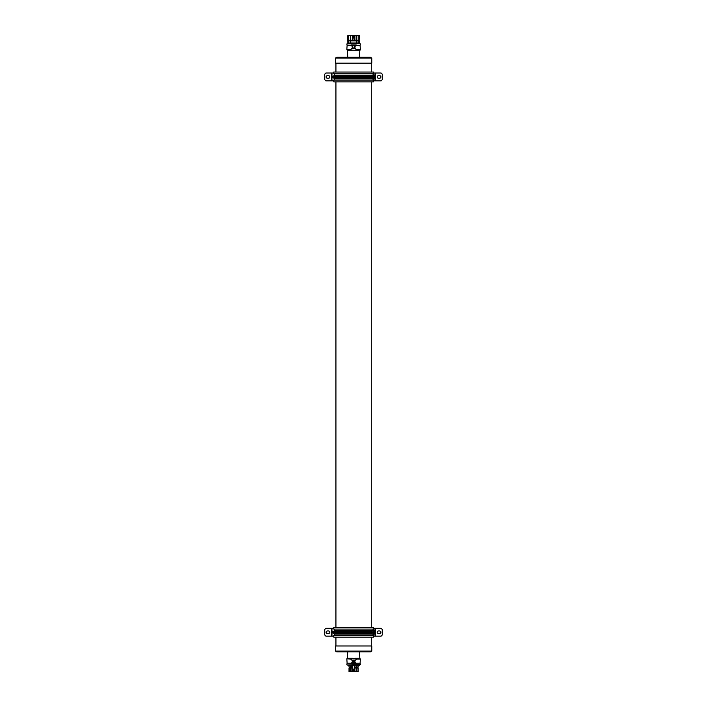 <?xml version="1.0" encoding="UTF-8"?>
<svg xmlns="http://www.w3.org/2000/svg" width="707" height="707" viewBox="0 0 707 707"><rect width="100%" height="100%" fill="white"/><g stroke="black" fill="none" stroke-linecap="round" stroke-linejoin="round"><path stroke-width="1.06" d="M335.931 645.995L335.931 637.148M335.931 627.33L335.931 81.853M335.931 72.034L335.931 63.188M371.29 645.995L371.29 637.148M371.29 627.33L371.29 81.853M371.29 72.034L371.29 63.188M353.606 651.103L371.767 651.103L371.767 645.995L335.454 645.995L335.454 651.103L353.606 651.103M335.454 651.103L336.815 651.889L370.406 651.889L371.767 651.103M349.435 668.583L349.435 671.57L354.887 671.65L349.011 671.57L349.019 668.583M354.49 668.583L354.817 671.57L357.68 671.65L358.21 671.57L358.202 668.583L358.202 671.57M347.711 664.969L349.011 665.561L349.011 667.054L350.257 667.054L350.257 665.561M347.711 665.163L351.591 665.163L348.109 665.561M359.501 664.969L359.112 665.561L355.497 665.561L355.488 664.969M356.964 665.561L356.964 667.054L358.21 667.054L358.21 665.561L359.112 665.561M347.137 664.969L360.402 664.642L347.137 664.969M353.606 663.599L350.964 663.599L351.317 663.184C352.828 661.734 352.59 660.373 350.601 659.118L352.298 658.288L355.815 658.411L356.62 659.118C354.622 660.391 354.384 661.743 355.904 663.184L356.257 663.599L353.606 663.599M352.722 662.777L354.454 662.83L354.454 663.599L354.49 660.082L352.722 660.082L352.722 663.599M350.796 667.214L350.115 667.214M352.722 667.974L349.408 667.222L349.408 668.035L352.722 667.275M357.106 667.214L357.769 667.222M349.452 667.222L352.722 667.054M354.49 667.275L357.813 667.222L357.813 668.027L356.867 668.018M355.93 667.258L356.593 667.222M354.49 662.008L352.722 662.008M352.722 661.054L354.49 661.054L354.49 661.549L352.722 661.549M354.923 658.288L359.819 658.288L359.501 651.889M347.711 651.889L347.402 658.288L352.298 658.288M352.766 660.63L352.881 660.152L354.454 660.63L352.722 660.63M352.766 662.83L352.766 663.599M354.49 662.052L352.722 662.052L354.49 662.052M350.372 667.214L351.114 667.054L351.733 664.969M351.724 665.561L356.107 665.561L356.107 667.054L356.849 667.214L354.49 667.214L356.372 667.222M355.488 665.561L355.63 664.969M351.291 667.258L350.628 667.222M353.942 663.139L353.076 663.599M356.514 667.222L356.796 668.018L356.796 667.222L356.796 668.018L354.49 667.974M350.354 668.018L349.452 668.018M356.593 668.027L355.93 667.982M350.628 668.027L351.291 667.982M352.722 668.583L352.333 671.65M349.541 671.65L349.019 671.57M357.68 671.65L354.887 671.65M356.107 671.65L356.107 668.035L356.964 668.035L356.902 671.65M350.84 668.027L352.722 668.027L351.114 668.035L351.114 671.65M350.31 671.65L350.257 668.035L351.114 668.035M350.257 668.035L349.011 668.035L349.09 671.65M358.131 671.65L358.21 668.035L356.964 668.035M352.722 665.561L352.722 669.122L354.49 669.131L354.49 665.561M354.49 669.494L352.722 669.122L354.49 669.494L354.49 670.413L352.722 670.413L352.722 669.494M352.722 661.902L354.49 661.549M353.606 58.08L335.454 58.08L335.454 63.188L371.767 63.188L371.767 58.08L353.606 58.08M371.767 58.08L370.406 57.294L336.815 57.294L335.454 58.08M353.606 35.739A0.981 0.981 0 0 0 352.625 36.729A0.981 0.981 0 0 0 353.606 37.71A0.981 0.981 0 0 0 354.596 36.729A0.981 0.981 0 0 0 353.606 35.739M359.501 43.622L359.368 43.127A12.77 12.77 0 0 1 359.174 40.873L359.368 43.127M355.63 43.622L355.497 43.03L359.191 43.039L358.864 40.873L358.864 43.03M347.711 43.622L348.021 43.039L352.015 43.03L350.416 43.03L350.416 40.873M348.357 35.35L348.357 35.35A0.627 0.627 0 0 0 347.747 36.119L347.853 43.127L348.047 40.714L350.372 40.873L348.206 40.873M347.747 36.119L348.427 35.35L347.747 36.119L348.206 40.281L352.307 40.281L348.047 40.44L348.206 38.885M358.864 35.35L358.864 35.35A0.627 0.627 0 0 1 359.474 36.119L358.873 35.35L350.416 35.35L350.416 40.281M358.864 35.509L359.474 36.119L359.165 38.885A12.77 12.77 0 0 1 359.474 36.119L358.864 35.509L358.864 40.281L354.914 40.281L358.864 40.281M350.372 40.281L356.849 40.281M359.165 38.885L359.174 40.873L350.372 40.873M354.393 36.729L354.348 36.994A1.334 1.334 0 0 1 353.747 35.951L354.393 36.729L353.747 35.951M347.323 57.294L359.898 57.294M360.084 43.622L346.819 43.949L360.084 43.622M353.606 45.001L356.257 45.001L355.904 45.407C354.393 46.865 354.622 48.217 356.62 49.472L354.923 50.303L351.406 50.179L350.601 49.472C352.599 48.2 352.837 46.848 351.317 45.407L350.964 45.001L353.606 45.001M352.298 50.303L347.402 50.303L347.711 56.905M359.501 56.905L359.819 50.303L354.923 50.303M352.722 45.001L352.722 48.509L354.49 48.509L354.49 45.001L354.454 45.761L352.766 45.761L352.766 45.001M352.766 48.438L354.454 48.438L354.454 47.961L352.766 47.961L352.766 48.438L352.722 47.961M354.136 45.001L353.942 45.451L353.076 45.001M353.747 36.596L353.279 36.976L353.747 36.596M354.216 37.232A1.334 1.334 0 0 0 353.005 37.232L354.021 37.4M352.873 36.994A1.334 1.334 0 0 0 353.473 35.951L352.873 36.994L353.473 35.951M356.805 40.873L356.805 43.03L355.497 43.03M352.015 43.622L352.015 43.03L355.197 43.03L355.197 43.622M348.427 35.35L350.416 35.35M348.348 35.35L348.357 40.281M356.805 35.35L356.805 40.281M348.357 40.873L348.357 43.03M348.357 35.509L347.897 36.084M352.307 35.35L352.307 40.697L354.914 40.697L354.914 35.35M352.696 38.903L352.696 40.299L352.696 38.903L354.525 38.903L354.525 40.299L352.696 40.299M351.591 43.622L347.711 43.427M354.525 38.903L354.525 40.299M356.849 40.873L359.165 40.714M333.766 628.311L331.963 628.311L331.963 636.167L333.766 636.167M331.963 636.167L325.9 636.167L324.725 634.992L325.9 636.167M375.32 636.167L381.1 636.167L382.275 634.992L382.275 629.486L381.1 628.311L375.32 628.311L375.32 636.167L373.455 636.167M373.455 628.311L375.32 628.311M331.963 628.311L325.9 628.311L324.725 629.486L324.725 634.992L324.725 629.486L325.9 628.311M333.616 631.378L332.997 631.651L332.997 632.827L333.616 633.101M333.837 631.051L332.44 631.651L332.44 632.827L333.837 633.428M332.997 631.651L332.44 631.651M332.997 632.827L332.44 632.827M379.624 633.516A1.281 1.281 90 0 0 380.896 632.235A1.281 1.281 90 0 0 379.624 630.962L378.448 630.962A1.281 1.281 90 0 0 377.167 632.235A1.281 1.281 90 0 0 378.448 633.516L379.624 633.516A1.281 1.281 90 0 0 380.905 632.235A1.281 1.281 90 0 0 379.624 630.962M328.552 633.516A1.281 1.281 90 0 0 329.833 632.235A1.281 1.281 90 0 0 328.552 630.962M328.561 633.516A1.281 1.281 90 0 0 329.833 632.235A1.281 1.281 90 0 0 328.561 630.962L327.376 630.962A1.281 1.281 90 0 0 326.104 632.235A1.281 1.281 90 0 0 327.376 633.516L328.561 633.516M372.916 629.097L373.694 631.846L372.916 635.381M334.305 629.097L334.305 630.441L372.916 630.441M372.916 634.038L334.305 634.038L334.305 635.381M334.941 630.838L372.28 630.838M372.28 633.64L334.941 633.64M334.305 630.441L333.518 632.632L373.694 632.632M374.162 630.768L373.331 628.311M373.331 636.167L374.162 633.711M373.455 629.097L373.455 627.33L333.766 627.33L333.766 629.097L373.446 629.097M373.455 637.148L373.455 635.381L333.766 635.381L333.766 637.148L373.446 637.148M373.535 631.245L374.056 632.792L373.517 633.251M333.766 73.015L331.963 73.015L331.963 80.872L333.766 80.872M331.963 80.872L325.9 80.872L324.725 79.697L325.9 80.872M375.32 80.872L381.1 80.872L382.275 79.697L382.275 74.191L381.1 73.015L375.32 73.015L375.32 80.872L373.455 80.872M373.455 73.015L375.32 73.015M331.963 73.015L325.9 73.015L324.725 74.191L324.725 79.697L324.725 74.191L325.9 73.015M333.616 76.082L332.997 76.356L332.997 77.531L333.616 77.797M333.837 75.755L332.44 76.356L332.44 77.531L333.837 78.132M332.997 76.356L332.44 76.356M332.997 77.531L332.44 77.531M379.624 78.221A1.281 1.281 90 0 0 380.896 76.939A1.281 1.281 90 0 0 379.624 75.667L378.448 75.667A1.281 1.281 90 0 0 377.167 76.939A1.281 1.281 90 0 0 378.448 78.221L379.624 78.221A1.281 1.281 90 0 0 380.905 76.939A1.281 1.281 90 0 0 379.624 75.667M328.552 78.221A1.281 1.281 90 0 0 329.833 76.939A1.281 1.281 90 0 0 328.552 75.667M328.561 78.221A1.281 1.281 90 0 0 329.833 76.939A1.281 1.281 90 0 0 328.561 75.667L327.376 75.667A1.281 1.281 90 0 0 326.104 76.939A1.281 1.281 90 0 0 327.376 78.221L328.561 78.221M372.916 73.802L373.694 76.55L372.916 80.085M334.305 73.802L334.305 75.145L372.916 75.145M372.916 78.742L334.305 78.742L334.305 80.085M334.941 75.543L372.28 75.543M372.28 78.336L334.941 78.336M334.305 75.145L333.518 77.337L373.694 77.337M374.162 75.472L373.331 73.015M373.331 80.872L374.162 78.415M373.455 73.802L373.455 72.034L333.766 72.034L333.766 73.802L373.446 73.802M373.455 81.853L373.455 80.085L333.766 80.085L333.766 81.853L373.446 81.853M373.535 75.949L374.056 77.496L373.517 77.956M346.819 664.642L347.119 663.184L351.317 663.184M355.815 658.411L359.819 658.288M347.402 658.288L351.406 658.411M356.549 658.783L360.066 658.411M347.155 658.411L350.663 658.783M350.601 659.118L346.863 658.783M355.904 663.184L360.093 663.184L360.384 659.118L356.62 659.118M352.722 662.706L354.49 662.706M355.63 665.163L359.501 665.163M354.49 667.054L356.107 667.214M355.718 667.974L355.718 667.275M351.503 667.974L351.503 667.275M350.716 668.027L350.707 667.222M350.425 668.018L350.425 667.222L350.425 668.018M352.89 671.65L352.97 670.413M352.607 671.65L352.669 668.583M354.331 671.65L354.251 670.413M354.614 671.65L354.552 668.583M359.501 43.427L355.63 43.427M352.307 40.44L348.047 40.44M360.402 43.949L360.093 45.407L355.904 45.407M351.406 50.179L347.402 50.303M359.819 50.303L355.815 50.179M350.663 49.808L347.155 50.179M360.066 50.179L356.549 49.808M356.62 49.472L360.349 49.808M351.317 45.407L347.119 45.407L346.837 49.472L350.601 49.472M359.015 38.885L359.315 36.084M359.165 40.44L354.914 40.44M375.037 628.311L375.037 636.167M331.689 628.311L331.689 636.167M333.518 631.846L373.694 631.846M374.551 632.579A1.962 1.379 -90 0 1 373.19 634.206A1.962 1.379 -90 0 1 372.916 634.161M372.942 633.861A1.732 1.211 90 0 0 374.569 632.208A1.732 1.211 90 0 0 372.942 630.617M372.916 630.317A1.962 1.379 -90 0 1 373.19 630.273A1.962 1.379 -90 0 1 374.551 631.89M375.037 73.015L375.037 80.872M331.689 73.015L331.689 80.872M333.518 76.55L373.694 76.55M374.551 77.284A1.962 1.379 -90 0 1 373.19 78.91A1.962 1.379 -90 0 1 372.916 78.866M372.942 78.565A1.732 1.211 90 0 0 374.569 76.913A1.732 1.211 90 0 0 372.942 75.322M372.916 75.022A1.962 1.379 -90 0 1 373.19 74.977A1.962 1.379 -90 0 1 374.551 76.595M347.119 663.184L346.837 659.118M360.093 663.184L360.402 664.642M356.522 668.027L357.769 668.018M360.093 45.407L360.384 49.472M347.119 45.407L346.819 43.949M347.844 43.127L348.047 40.873M334.305 634.038L333.518 632.632M372.916 634.206L374.639 632.199L372.916 630.273M334.305 78.742L333.518 77.337M372.916 78.91L374.639 76.904L372.916 74.977"/></g></svg>
